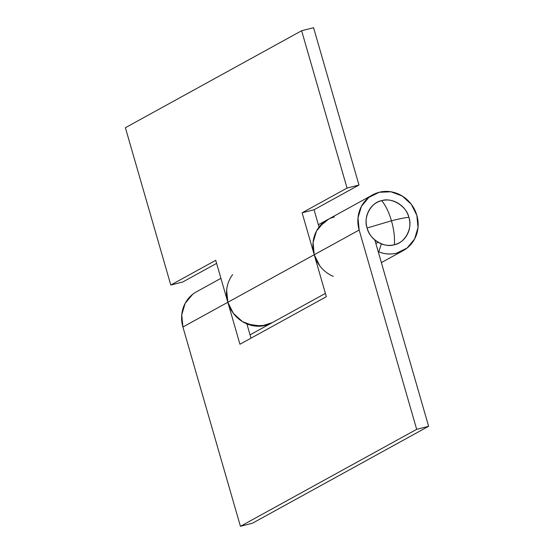 <?xml version="1.0" encoding="UTF-8"?>
<svg xmlns="http://www.w3.org/2000/svg" width="554" height="554" viewBox="0 0 554 554"><rect width="100%" height="100%" fill="white"/><g stroke="black" fill="none" stroke-linecap="round" stroke-linejoin="round"><path stroke-width="0.83" d="M408.894 217.376C406.678 206.24 391.699 197.051 381.644 200.666C385.549 205.209 388.818 211.919 391.456 220.79C399.843 218.678 405.653 217.535 408.894 217.376C405.653 217.535 399.843 218.678 391.456 220.79L367.115 228.006C369.324 239.148 384.31 248.337 394.358 244.716C394.933 237.714 393.963 229.737 391.456 220.79C388.818 211.919 385.549 205.209 381.644 200.666C371.028 202.307 363.036 217.348 367.115 228.006L391.456 220.79C393.963 229.737 394.933 237.714 394.358 244.716C404.981 243.074 412.972 228.033 408.894 217.376C410.646 223.456 410.105 229.169 407.266 234.508C404.434 239.847 400.126 243.248 394.358 244.716C388.589 246.184 383.049 245.29 377.731 242.029C372.406 238.767 368.867 234.093 367.115 228.006C365.356 221.925 365.896 216.212 368.735 210.873C371.575 205.534 375.875 202.134 381.644 200.666C387.412 199.198 392.959 200.091 398.278 203.353C403.596 206.621 407.135 211.289 408.894 217.376M272.173 322.684A31.772 29.646 -118.8 0 1 247.486 324.138L261.44 326.077L272.395 322.567M247.479 324.138L247.029 324.388L247.479 324.138M379.22 192.273A31.772 29.646 -118.8 0 1 415.687 211.995A31.772 29.646 -118.8 0 1 402.973 250.72A31.772 29.646 -118.8 0 1 396.782 253.109A31.772 29.646 -118.8 0 1 378.811 251.883L378.347 252.139L378.811 251.883L381.346 243.829L378.811 251.883C384.788 254.231 390.778 254.639 396.782 253.109L407.155 247.984L414.607 239.009L418.014 227.549L416.85 215.347L411.297 204.267L402.19 195.991L390.93 191.781L379.22 192.273A31.772 29.646 -118.8 0 0 372.295 195.07A31.772 29.646 -118.8 0 0 359.158 230.035L416.677 429.329L240.429 526.3L182.91 327.005L227.833 302.283L239.944 344.242L326.341 296.709L314.229 254.75L359.158 230.035L357.995 217.833L361.395 206.372L368.853 197.397L379.22 192.273M327.372 219.786A31.772 29.646 61.2 0 0 314.229 254.75L359.158 230.035L416.677 429.329L428.616 426.289L374.823 239.93L428.616 426.289L252.368 523.26L428.616 426.289L416.677 429.329L240.429 526.3L182.91 327.005L227.833 302.283A31.772 29.646 -118.8 0 1 232.659 274.604M196.047 292.041A31.772 29.646 61.2 0 0 182.91 327.005L181.74 314.804L185.147 303.343L192.605 294.368M375.861 243.518L378.133 242.271L375.861 243.518M251.004 338.162L246.883 323.889L251.004 338.162M252.368 523.26L240.429 526.3L252.368 523.26M226.669 290.088L227.833 302.283L239.944 344.242L326.341 296.709L314.229 254.75L313.065 242.555L316.473 231.094L323.924 222.112M333.279 276.356A31.772 29.646 -118.8 0 1 314.229 254.75L227.833 302.283A31.772 29.646 61.2 0 0 265.456 325.364A31.772 29.646 61.2 0 0 271.564 323.017M272.457 322.532L265.456 325.364L253.753 325.856L242.493 321.645L233.386 313.37L227.833 302.283L215.721 260.332L170.798 285.047L182.73 282.007L216.6 263.372L182.73 282.007L170.798 285.047L125.384 127.711L170.798 285.047L215.721 260.332L227.833 302.283L314.229 254.75L302.117 212.798L347.046 188.076L301.632 30.74L125.384 127.711L301.632 30.74L313.571 27.7L358.985 185.036L314.056 209.758L319.056 227.071L314.056 209.758L302.117 212.798L347.046 188.076L301.632 30.74L313.571 27.7L358.985 185.036L347.046 188.076L358.985 185.036L314.056 209.758L302.117 212.798L314.229 254.75L319.783 265.837M318.986 226.828L319.429 226.579L318.986 226.828M328.813 218.989L319.443 226.572A31.772 29.646 -118.8 0 1 327.746 219.578A31.772 29.646 -118.8 0 1 334.297 216.988M250.048 334.858L325.385 293.405M381.374 262.603L403.319 250.533M327.76 219.571L372.69 194.849M196.435 291.82L220.921 278.35M318.377 224.73L327.303 219.82"/></g></svg>

